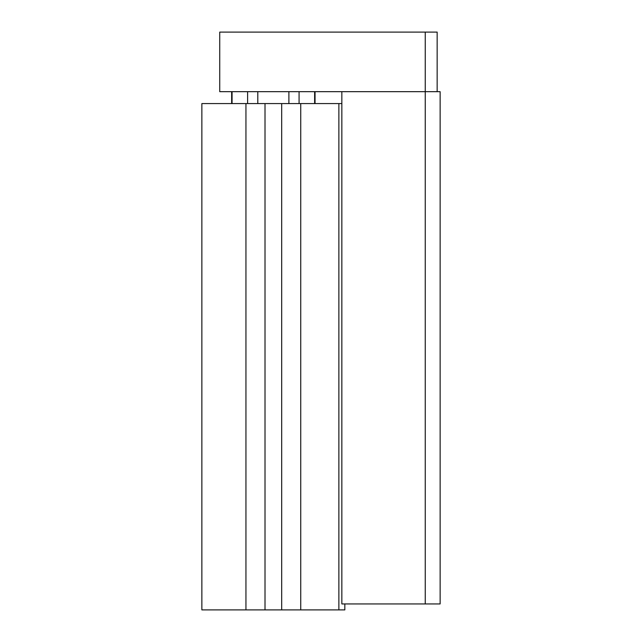 <?xml version="1.0" encoding="UTF-8"?>
<svg xmlns="http://www.w3.org/2000/svg" width="642" height="642" viewBox="0 0 642 642"><rect width="100%" height="100%" fill="white"/><g stroke="black" fill="none" stroke-linecap="round" stroke-linejoin="round"><path stroke-width="0.96" d="M341.849 103.579L338.872 103.579L338.872 609.9L344.826 609.9L344.826 603.945M338.872 103.579L201.869 103.579L201.869 609.9L245.942 609.9L245.942 103.579M338.872 609.9L300.745 609.9L300.745 103.579M300.745 609.9L281.686 609.9L281.686 103.579M281.686 609.9L265.01 609.9L265.01 103.579M265.01 609.9L245.942 609.9M425.245 32.1L219.733 32.1L219.733 91.67L440.131 91.67L440.131 603.945L425.245 603.945L425.245 91.67L437.154 91.67L437.154 32.1L425.245 32.1L425.245 91.67L341.849 91.67L341.849 603.945L425.245 603.945M232.067 103.579L232.067 91.67M247.611 103.579L247.611 91.67M257.795 103.579L257.795 91.67M288.892 103.579L288.892 91.67M299.076 103.579L299.076 91.67M314.628 103.579L314.628 91.67M231.65 103.579L231.65 91.67M315.045 103.579L315.045 91.67"/></g></svg>
